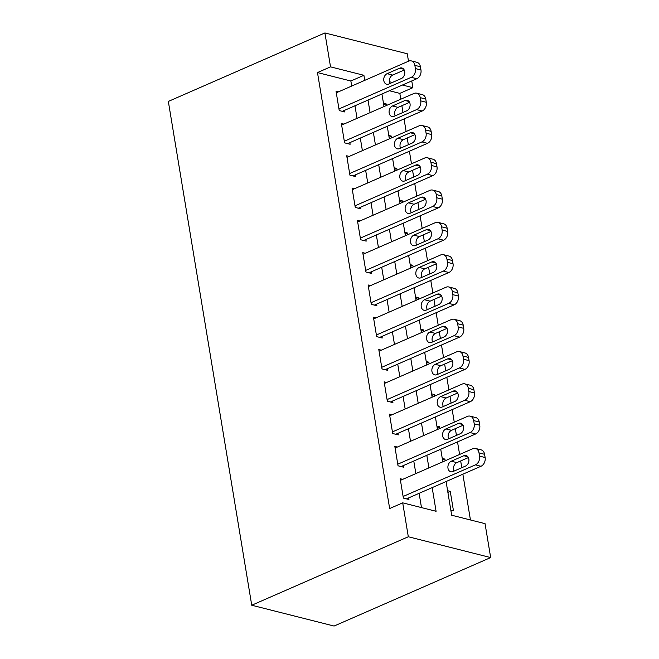 <?xml version="1.0" encoding="UTF-8"?>
<svg xmlns="http://www.w3.org/2000/svg" width="659" height="659" viewBox="0 0 659 659"><rect width="100%" height="100%" fill="white"/><g stroke="black" fill="none" stroke-linecap="round" stroke-linejoin="round"><path stroke-width="0.99" d="M446.085 481.531L451.67 515.223L485.049 523.658L490.667 557.572L334.088 626.05L251.738 605.234L168.333 101.428L324.912 32.95L330.53 66.864L317.481 72.564L389.658 508.55L402.707 502.842L436.085 511.285L432.172 487.619M324.912 32.95L407.262 53.766L408.489 61.213M411.76 80.942L412.872 87.672L402.41 85.027M400.787 99.212L399.824 93.38L412.872 87.672M470.444 519.967L462.865 474.192M461.794 467.701L460.674 460.946M459.603 454.463L457.519 441.892M456.448 435.41L455.328 428.655M454.257 422.164L452.173 409.601M451.102 403.11L449.982 396.356M448.911 389.873L446.827 377.302M445.756 370.819L444.636 364.065M443.565 357.573L441.481 345.011M440.41 338.52L439.289 331.765M438.219 325.282L436.134 312.712M435.064 306.229L433.943 299.474M432.872 292.983L430.788 280.421M429.717 273.93L428.597 267.175M427.526 260.692L425.442 248.122M424.371 241.639L423.251 234.884M422.18 228.393L420.096 215.831M419.025 209.34L417.905 202.585M416.826 196.102L414.75 183.531M413.679 177.049L412.559 170.294M411.48 163.803L409.404 151.24M408.333 144.749L407.213 137.995M406.133 131.512L404.058 118.941M402.978 112.458L401.866 105.704M402.69 479.357L400.178 478.722L403.382 498.097L408.951 499.506L408.679 497.891M397.344 447.057L394.832 446.423L398.036 465.798L403.605 467.206L403.333 465.592M391.998 414.766L389.485 414.132L392.69 433.507L398.258 434.915L397.987 433.301M386.652 382.467L384.139 381.833L387.344 401.207L392.912 402.616L392.64 401.002M381.297 350.176L378.793 349.542L381.998 368.916L387.566 370.325L387.294 368.711M375.951 317.877L373.447 317.243L376.651 336.617L382.22 338.026L381.948 336.411M370.605 285.586L368.101 284.952L371.305 304.326L376.874 305.735L376.602 304.12M365.259 253.287L362.755 252.652L365.959 272.027L371.528 273.436L371.256 271.821M359.913 220.996L357.409 220.361L360.613 239.736L366.182 241.145L365.91 239.53M354.567 188.696L352.063 188.062L355.267 207.437L360.835 208.845L360.564 207.231M349.221 156.405L346.716 155.771L349.921 175.146L355.489 176.554L355.217 174.94M343.874 124.106L341.37 123.472L344.575 142.846L350.135 144.255L349.871 142.641M383.736 104.872L386.092 103.834L386.372 105.522M389.082 137.163L391.438 136.133L391.718 137.813M394.428 169.462L396.792 168.424L397.064 170.113M399.774 201.753L402.138 200.723L402.41 202.404M405.12 234.052L407.484 233.014L407.756 234.703M410.466 266.343L412.831 265.313L413.102 266.994M415.813 298.642L418.177 297.604L418.457 299.293M421.159 330.933L423.523 329.904L423.803 331.584M426.505 363.233L428.869 362.195L429.149 363.883M431.851 395.524L434.215 394.494L434.495 396.174M437.197 427.823L439.561 426.785L439.841 428.474M442.543 460.114L444.907 459.084L445.187 460.765M399.824 93.38L389.362 90.736M383.447 103.166L386.092 103.834M388.802 135.457L391.438 136.133M394.148 167.757L396.792 168.424M399.494 200.048L402.138 200.723M404.84 232.347L407.484 233.014M410.186 264.646L412.831 265.313M415.532 296.937L418.177 297.604M420.879 329.236L423.523 329.904M426.225 361.527L428.869 362.195M431.571 393.827L434.215 394.494M436.917 426.118L439.561 426.785M442.263 458.417L444.907 459.084M447.609 490.708L450.254 491.375L453.458 510.75L450.814 510.082M421.48 507.595L419.124 493.319M415.854 473.599L413.778 461.028M410.508 441.299L408.432 428.729M405.161 409.008L403.086 396.438M399.815 376.709L397.739 364.139M394.469 344.41L392.393 331.848M389.123 312.119L387.039 299.548M383.777 279.82L381.693 267.257M378.431 247.529L376.347 234.958M373.085 215.229L371.001 202.667M367.738 182.938L365.654 170.368M362.392 150.639L360.308 138.077M357.046 118.348L354.962 105.778M351.7 86.049L350.86 81.008L317.481 72.564M338.528 91.815L336.024 91.181L339.228 110.555L344.789 111.964L344.525 110.35M402.707 502.842L408.316 536.755L251.738 605.234M408.316 536.755L490.667 557.572M381.932 93.99L384.016 106.552M387.278 126.281L389.362 138.851M392.624 158.58L394.708 171.142M397.97 190.871L400.054 203.442M403.316 223.17L405.4 235.733M408.662 255.461L410.746 268.032M414.009 287.761L416.093 300.323M419.355 320.052L421.439 332.622M424.701 352.351L426.785 364.913M430.047 384.642L432.131 397.212M435.393 416.941L437.477 429.503M440.739 449.232L442.823 461.802M392.327 82.482L389.329 81.724M364.748 80.349L363.908 75.299L330.53 66.864M428.902 467.89L426.826 455.32M423.556 435.591L421.48 423.029M418.21 403.3L416.134 390.729M412.863 371.001L410.788 358.438M407.517 338.71L405.442 326.139M402.171 306.41L400.087 293.848M396.825 274.119L394.741 261.549M391.479 241.82L389.395 229.258M386.133 209.529L384.049 196.959M380.787 177.23L378.703 164.668M375.441 144.939L373.356 132.368M370.094 112.64L368.01 100.077M350.86 81.008L363.908 75.299M447.889 492.413L450.254 491.375M336.288 92.795L408.572 61.18A6.944 5.206 -75.8 0 1 411.348 60.908A6.944 5.206 -75.8 0 1 414.865 65.356L415.401 68.585A6.944 5.206 -75.8 0 1 411.249 77.325L338.965 108.941M342.285 111.33L416.809 78.734L411.249 77.325M399.659 68.19A5.552 4.168 104.2 0 1 401.875 67.976A5.552 4.168 104.2 0 1 404.774 72.943A5.552 4.168 104.2 0 1 401.372 78.528L388.843 84.006A5.552 4.168 104.2 0 1 386.627 84.22A5.552 4.168 104.2 0 1 383.736 79.253A5.552 4.168 104.2 0 1 387.138 73.668L399.659 68.19L403.728 69.22M389.84 83.569A5.552 4.168 104.2 0 1 392.698 75.077L404.231 70.035M411.348 60.908L416.908 62.308A6.944 5.206 104.2 0 1 420.426 66.757L420.961 69.986A6.944 5.206 104.2 0 1 416.809 78.734M341.634 125.086L413.918 93.471A6.944 5.206 -75.8 0 1 416.694 93.199A6.944 5.206 -75.8 0 1 420.211 97.647L420.747 100.876A6.944 5.206 -75.8 0 1 416.595 109.616L344.311 141.232M347.631 143.621L422.155 111.025L416.595 109.616M405.005 100.489A5.552 4.168 104.2 0 1 407.221 100.267A5.552 4.168 104.2 0 1 410.12 105.234A5.552 4.168 104.2 0 1 406.718 110.819L394.189 116.297A5.552 4.168 104.2 0 1 391.973 116.519A5.552 4.168 104.2 0 1 389.082 111.552A5.552 4.168 104.2 0 1 392.484 105.967L405.005 100.489L409.074 101.511M395.186 115.86A5.552 4.168 104.2 0 1 398.044 107.376L409.577 102.326M416.694 93.199L422.254 94.608A6.944 5.206 104.2 0 1 425.772 99.056L426.307 102.285A6.944 5.206 104.2 0 1 422.155 111.025M346.98 157.386L419.264 125.77A6.944 5.206 -75.8 0 1 422.04 125.498A6.944 5.206 -75.8 0 1 425.557 129.947L426.093 133.176A6.944 5.206 -75.8 0 1 421.941 141.916L349.657 173.531M352.977 175.92L427.502 143.324L421.941 141.916M410.351 132.78A5.552 4.168 104.2 0 1 412.567 132.566A5.552 4.168 104.2 0 1 415.467 137.533A5.552 4.168 104.2 0 1 412.064 143.118L399.535 148.596A5.552 4.168 104.2 0 1 397.319 148.81A5.552 4.168 104.2 0 1 394.428 143.843A5.552 4.168 104.2 0 1 397.83 138.258L410.351 132.78L414.42 133.81M400.54 148.16A5.552 4.168 104.2 0 1 403.39 139.667L414.923 134.625M422.04 125.498L427.6 126.899A6.944 5.206 104.2 0 1 431.118 131.347L431.653 134.576A6.944 5.206 104.2 0 1 427.502 143.324M352.326 189.677L424.61 158.061A6.944 5.206 -75.8 0 1 427.386 157.789A6.944 5.206 -75.8 0 1 430.904 162.238L431.439 165.467A6.944 5.206 -75.8 0 1 427.287 174.207L355.003 205.822M358.323 208.211L432.848 175.615L427.287 174.207M415.697 165.079A5.552 4.168 104.2 0 1 417.913 164.857A5.552 4.168 104.2 0 1 420.813 169.824A5.552 4.168 104.2 0 1 417.411 175.409L404.881 180.887A5.552 4.168 104.2 0 1 402.665 181.11A5.552 4.168 104.2 0 1 399.774 176.142A5.552 4.168 104.2 0 1 403.176 170.557L415.697 165.079L419.767 166.101M405.886 180.451A5.552 4.168 104.2 0 1 408.737 171.966L420.269 166.916M427.386 157.789L432.947 159.198A6.944 5.206 104.2 0 1 436.464 163.646L436.999 166.875A6.944 5.206 104.2 0 1 432.848 175.615M357.672 221.976L429.956 190.36A6.944 5.206 -75.8 0 1 432.732 190.089A6.944 5.206 -75.8 0 1 436.25 194.537L436.785 197.766A6.944 5.206 -75.8 0 1 432.634 206.506L360.349 238.121M363.669 240.51L438.194 207.915L432.634 206.506M421.043 197.37A5.552 4.168 104.2 0 1 423.259 197.156A5.552 4.168 104.2 0 1 426.159 202.124A5.552 4.168 104.2 0 1 422.757 207.709L410.227 213.186A5.552 4.168 104.2 0 1 408.012 213.401A5.552 4.168 104.2 0 1 405.12 208.433A5.552 4.168 104.2 0 1 408.522 202.848L421.043 197.37L425.113 198.4M411.232 212.75A5.552 4.168 104.2 0 1 414.083 204.257L425.615 199.216M432.732 190.089L438.293 191.489A6.944 5.206 104.2 0 1 441.81 195.937L442.346 199.166A6.944 5.206 104.2 0 1 438.194 207.915M363.018 254.267L435.311 222.651A6.944 5.206 -75.8 0 1 438.078 222.38A6.944 5.206 -75.8 0 1 441.596 226.828L442.131 230.057A6.944 5.206 -75.8 0 1 437.98 238.797L365.696 270.412M369.015 272.801L443.54 240.206L437.98 238.797M426.389 229.67A5.552 4.168 104.2 0 1 428.614 229.447A5.552 4.168 104.2 0 1 431.505 234.415A5.552 4.168 104.2 0 1 428.103 240L415.582 245.477A5.552 4.168 104.2 0 1 413.358 245.7A5.552 4.168 104.2 0 1 410.466 240.733A5.552 4.168 104.2 0 1 413.868 235.148L426.389 229.67L430.459 230.691M416.579 245.041A5.552 4.168 104.2 0 1 419.429 236.556L430.961 231.507M438.078 222.38L443.639 223.788A6.944 5.206 104.2 0 1 447.156 228.236L447.692 231.466A6.944 5.206 104.2 0 1 443.54 240.206M368.365 286.566L440.657 254.951A6.944 5.206 -75.8 0 1 443.425 254.679A6.944 5.206 -75.8 0 1 446.942 259.127L447.477 262.356A6.944 5.206 -75.8 0 1 443.326 271.096L371.042 302.712M374.361 305.101L448.894 272.505L443.326 271.096M431.744 261.961A5.552 4.168 104.2 0 1 433.96 261.747A5.552 4.168 104.2 0 1 436.851 266.714A5.552 4.168 104.2 0 1 433.449 272.299L420.928 277.777A5.552 4.168 104.2 0 1 418.712 277.991A5.552 4.168 104.2 0 1 415.813 273.024A5.552 4.168 104.2 0 1 419.215 267.439L431.744 261.961L435.805 262.99M421.925 277.34A5.552 4.168 104.2 0 1 424.775 268.847L436.307 263.806M443.425 254.679L448.985 256.079A6.944 5.206 104.2 0 1 452.502 260.527L453.038 263.757A6.944 5.206 104.2 0 1 448.894 272.505M373.711 318.857L446.003 287.242A6.944 5.206 -75.8 0 1 448.771 286.97A6.944 5.206 -75.8 0 1 452.288 291.418L452.824 294.647A6.944 5.206 -75.8 0 1 448.672 303.387L376.388 335.003M379.708 337.392L454.24 304.796L448.672 303.387M437.09 294.26A5.552 4.168 104.2 0 1 439.306 294.038A5.552 4.168 104.2 0 1 442.197 299.005A5.552 4.168 104.2 0 1 438.795 304.59L426.274 310.068A5.552 4.168 104.2 0 1 424.058 310.29A5.552 4.168 104.2 0 1 421.159 305.323A5.552 4.168 104.2 0 1 424.561 299.738L437.09 294.26L441.151 295.281M427.271 309.631A5.552 4.168 104.2 0 1 430.121 301.147L441.654 296.097M448.771 286.97L454.331 288.378A6.944 5.206 104.2 0 1 457.848 292.827L458.384 296.056A6.944 5.206 104.2 0 1 454.24 304.796M379.057 351.156L451.349 319.541A6.944 5.206 -75.8 0 1 454.117 319.269A6.944 5.206 -75.8 0 1 457.634 323.717L458.17 326.946A6.944 5.206 -75.8 0 1 454.018 335.686L381.734 367.302M385.054 369.691L459.587 337.095L454.018 335.686M442.436 326.551A5.552 4.168 104.2 0 1 444.652 326.337A5.552 4.168 104.2 0 1 447.543 331.304A5.552 4.168 104.2 0 1 444.141 336.889L431.62 342.367A5.552 4.168 104.2 0 1 429.404 342.581A5.552 4.168 104.2 0 1 426.505 337.614A5.552 4.168 104.2 0 1 429.907 332.029L442.436 326.551L446.497 327.581M432.617 341.93A5.552 4.168 104.2 0 1 435.467 333.438L447 328.396M454.117 319.269L459.677 320.669A6.944 5.206 104.2 0 1 463.195 325.118L463.73 328.347A6.944 5.206 104.2 0 1 459.587 337.095M384.403 383.447L456.695 351.832A6.944 5.206 -75.8 0 1 459.463 351.56A6.944 5.206 -75.8 0 1 462.98 356.008L463.516 359.237A6.944 5.206 -75.8 0 1 459.364 367.977L387.08 399.593M390.4 401.982L464.933 369.386L459.364 367.977M447.782 358.85A5.552 4.168 104.2 0 1 449.998 358.628A5.552 4.168 104.2 0 1 452.89 363.595A5.552 4.168 104.2 0 1 449.487 369.18L436.966 374.658A5.552 4.168 104.2 0 1 434.751 374.88A5.552 4.168 104.2 0 1 431.851 369.913A5.552 4.168 104.2 0 1 435.253 364.328L447.782 358.85L451.843 359.872M437.963 374.221A5.552 4.168 104.2 0 1 440.813 365.737L452.346 360.687M459.463 351.56L465.023 352.969A6.944 5.206 104.2 0 1 468.541 357.417L469.076 360.646A6.944 5.206 104.2 0 1 464.933 369.386M389.749 415.747L462.041 384.131A6.944 5.206 -75.8 0 1 464.809 383.859A6.944 5.206 -75.8 0 1 468.327 388.308L468.862 391.537A6.944 5.206 -75.8 0 1 464.71 400.277L392.426 431.892M395.746 434.281L470.279 401.685L464.71 400.277M453.128 391.141A5.552 4.168 104.2 0 1 455.344 390.927A5.552 4.168 104.2 0 1 458.236 395.894A5.552 4.168 104.2 0 1 454.834 401.479L442.313 406.957A5.552 4.168 104.2 0 1 440.097 407.171A5.552 4.168 104.2 0 1 437.197 402.204A5.552 4.168 104.2 0 1 440.599 396.619L453.128 391.141L457.189 392.171M443.309 406.521A5.552 4.168 104.2 0 1 446.159 398.028L457.692 392.986M464.809 383.859L470.369 385.26A6.944 5.206 104.2 0 1 473.895 389.708L474.422 392.937A6.944 5.206 104.2 0 1 470.279 401.685M395.095 448.038L467.388 416.422A6.944 5.206 -75.8 0 1 470.155 416.15A6.944 5.206 -75.8 0 1 473.673 420.599L474.208 423.828A6.944 5.206 -75.8 0 1 470.056 432.568L397.772 464.183M401.092 466.572L475.625 433.976L470.056 432.568M458.475 423.44A5.552 4.168 104.2 0 1 460.69 423.218A5.552 4.168 104.2 0 1 463.582 428.185A5.552 4.168 104.2 0 1 460.18 433.77L447.659 439.248A5.552 4.168 104.2 0 1 445.443 439.471A5.552 4.168 104.2 0 1 442.543 434.503A5.552 4.168 104.2 0 1 445.945 428.918L458.475 423.44L462.536 424.47M448.655 438.82A5.552 4.168 104.2 0 1 451.506 430.327L463.038 425.277M470.155 416.15L475.716 417.559A6.944 5.206 104.2 0 1 479.241 422.007L479.768 425.236A6.944 5.206 104.2 0 1 475.625 433.976M400.441 480.337L472.734 448.721A6.944 5.206 -75.8 0 1 475.501 448.449A6.944 5.206 -75.8 0 1 479.019 452.898L479.554 456.127A6.944 5.206 -75.8 0 1 475.403 464.867L403.119 496.482M406.438 498.871L480.971 466.275L475.403 464.867M463.821 455.731A5.552 4.168 104.2 0 1 466.037 455.517A5.552 4.168 104.2 0 1 468.928 460.484A5.552 4.168 104.2 0 1 465.526 466.07L453.005 471.547A5.552 4.168 104.2 0 1 450.789 471.762A5.552 4.168 104.2 0 1 447.898 466.794A5.552 4.168 104.2 0 1 451.291 461.209L463.821 455.731L467.882 456.761M454.002 471.111A5.552 4.168 104.2 0 1 456.86 462.618L468.384 457.577M475.501 448.449L481.07 449.85A6.944 5.206 104.2 0 1 484.587 454.298L485.123 457.527A6.944 5.206 104.2 0 1 480.971 466.275M420.426 66.757L414.865 65.356M420.961 69.986L415.401 68.585M387.138 73.668L392.698 75.077M425.772 99.056L420.211 97.647M426.307 102.285L420.747 100.876M392.484 105.967L398.044 107.376M431.118 131.347L425.557 129.947M431.653 134.576L426.093 133.176M397.83 138.258L403.39 139.667M436.464 163.646L430.904 162.238M436.999 166.875L431.439 165.467M403.176 170.557L408.737 171.966M441.81 195.937L436.25 194.537M442.346 199.166L436.785 197.766M408.522 202.848L414.083 204.257M447.156 228.236L441.596 226.828M447.692 231.466L442.131 230.057M413.868 235.148L419.429 236.556M452.502 260.527L446.942 259.127M453.038 263.757L447.477 262.356M419.215 267.439L424.775 268.847M457.848 292.827L452.288 291.418M458.384 296.056L452.824 294.647M424.561 299.738L430.121 301.147M463.195 325.118L457.634 323.717M463.73 328.347L458.17 326.946M429.907 332.029L435.467 333.438M468.541 357.417L462.98 356.008M469.076 360.646L463.516 359.237M435.253 364.328L440.813 365.737M473.895 389.708L468.327 388.308M474.422 392.937L468.862 391.537M440.599 396.619L446.159 398.028M479.241 422.007L473.673 420.599M479.768 425.236L474.208 423.828M445.945 428.918L451.506 430.327M484.587 454.298L479.019 452.898M485.123 457.527L479.554 456.127M451.291 461.209L456.86 462.618"/></g></svg>

